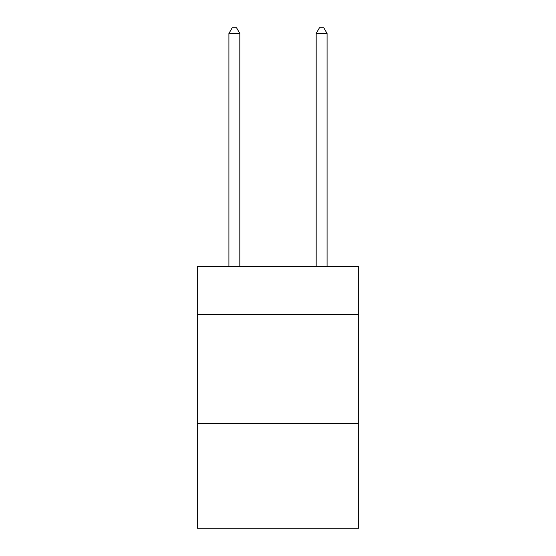 <?xml version="1.0" encoding="UTF-8"?>
<svg xmlns="http://www.w3.org/2000/svg" width="556" height="556" viewBox="0 0 556 556"><rect width="100%" height="100%" fill="white"/><g stroke="black" fill="none" stroke-linecap="round" stroke-linejoin="round"><path stroke-width="0.83" d="M358.71 314.425L358.71 266.442L197.29 266.442L197.29 314.425L358.71 314.425L358.71 528.2L197.29 528.2L197.29 314.425M358.71 423.498L197.29 423.498M239.824 266.442L239.824 33.471L228.919 33.471L228.919 266.442M228.919 33.471L232.193 27.8L236.557 27.8L239.824 33.471M327.081 266.442L327.081 33.471L316.176 33.471L316.176 266.442M316.176 33.471L319.443 27.8L323.807 27.8L327.081 33.471"/></g></svg>
